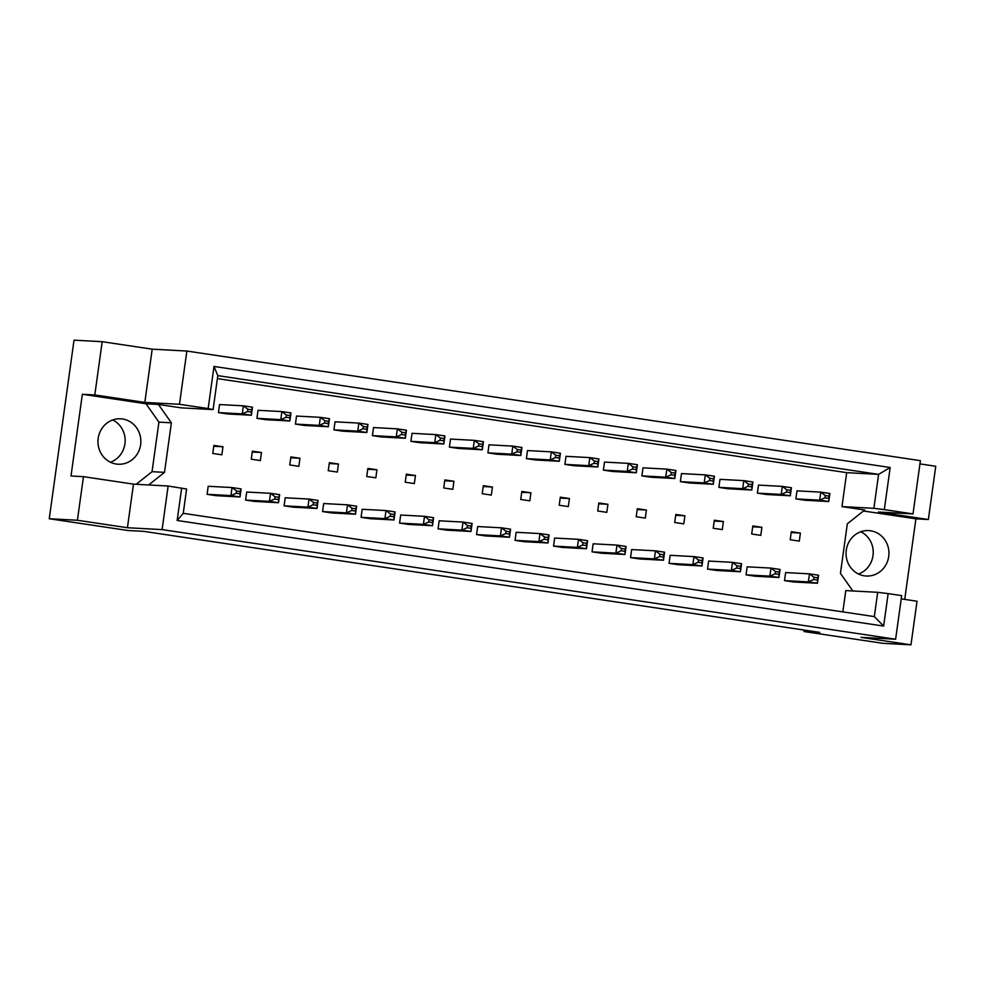 <?xml version="1.0" encoding="UTF-8"?>
<svg xmlns="http://www.w3.org/2000/svg" width="985" height="985" viewBox="0 0 985 985"><rect width="100%" height="100%" fill="white"/><g stroke="black" fill="none" stroke-linecap="round" stroke-linejoin="round"><path stroke-width="1.48" d="M112.696 419.955A22.753 21.448 -86.9 0 1 124.923 443.841A22.753 21.448 -86.9 0 1 110.419 462.224M140.633 444.691A22.753 21.448 -86.9 0 1 118.188 464.231A22.753 21.448 -86.9 0 1 98.192 438.35A22.753 21.448 -86.9 0 1 120.638 418.797A22.753 21.448 -86.9 0 1 140.633 444.691M860.779 531.752A22.753 21.448 -86.9 0 1 873.005 555.638A22.753 21.448 -86.9 0 1 858.501 574.021M888.716 556.488A22.753 21.448 -86.9 0 1 866.271 576.028A22.753 21.448 -86.9 0 1 846.275 550.147A22.753 21.448 -86.9 0 1 868.721 530.595A22.753 21.448 -86.9 0 1 888.716 556.488M102.194 341.696L94.806 394.936L144.82 402.409L152.207 349.17L102.194 341.696L74.023 340.17L49.25 518.738L77.409 520.252L127.422 527.726L133.48 484.14L168.139 486.011L186.608 489.028L183.235 513.32L874.335 616.598L877.697 592.305L888.15 593.61L883.643 626.078L177.152 520.486L181.659 488.031M261.468 452.521L252.369 451.167L251.261 459.207L260.348 460.574L261.468 452.521L252.258 452.029M286.364 415.017L281.87 411.595L258.045 410.302L256.925 418.342L266.024 419.708L289.849 420.989L280.762 419.635L281.87 411.595L290.969 412.949L289.849 420.989L290.009 415.559L286.364 415.017L286.056 417.258L289.688 417.812M275.024 496.736L270.53 493.313L246.706 492.032L245.585 500.072L254.684 501.427L278.509 502.719L269.422 501.353L270.53 493.313L279.629 494.667L278.509 502.719L278.669 497.277L275.024 496.736L274.716 498.989L278.349 499.53M236.535 490.986L232.041 487.563L208.204 486.27L207.096 494.322L216.183 495.677L240.02 496.957L230.921 495.603L232.041 487.563L241.128 488.917L240.02 496.957L240.168 491.527L236.535 490.986L236.215 493.239L239.86 493.781M222.967 446.771L213.88 445.417L212.76 453.457L221.859 454.811L222.967 446.771L213.757 446.279M247.875 409.255L243.381 405.832L219.544 404.552L218.436 412.592L227.523 413.959L251.36 415.239L242.261 413.885L243.381 405.832L252.468 407.199L251.36 415.239L251.507 409.797L247.875 409.255L247.555 411.508L251.2 412.05M148.649 484.952L164.507 472.357L171.378 422.799L158.45 404.453L181.191 407.852L213.105 409.575L208.155 408.566L213.991 366.457L890.181 467.506L884.333 509.627L913.009 513.911L920.396 460.66L186.867 351.042L179.479 404.281L208.155 408.566M877.697 592.305L845.795 590.594L842.828 611.894M217.389 378.609L846.681 472.652L841.978 506.598L864.707 509.996L847.322 523.823L840.439 573.369L852.838 590.963M313.525 502.485L309.031 499.063L285.194 497.782L284.086 505.822L293.173 507.176L317.01 508.469L307.911 507.115L309.031 499.063L318.118 500.429L317.01 508.469L317.158 503.027L313.525 502.485L313.205 504.739L316.85 505.28M352.014 508.235L347.52 504.825L323.696 503.532L322.575 511.572L331.674 512.939L355.499 514.219L346.412 512.865L347.52 504.825L356.619 506.179L355.499 514.219L355.659 508.777L352.014 508.235L351.707 510.489L355.339 511.03M390.516 513.998L386.021 510.575L362.185 509.282L361.076 517.334L370.163 518.689L394 519.969L384.901 518.615L386.021 510.575L395.108 511.929L394 519.969L394.148 514.539L390.516 513.998L390.195 516.238L393.84 516.793M429.004 519.748L424.51 516.325L400.686 515.032L399.565 523.084L408.664 524.439L432.489 525.731L423.402 524.365L424.51 516.325L433.609 517.679L432.489 525.731L432.649 520.289L429.004 519.748L428.697 522.001L432.329 522.542M467.506 525.497L463.012 522.075L439.175 520.794L438.066 528.834L447.153 530.189L470.99 531.481L461.891 530.127L463.012 522.075L472.098 523.441L470.99 531.481L471.138 526.039L467.506 525.497L467.185 527.751L470.83 528.292M505.994 531.247L501.5 527.825L477.676 526.544L476.555 534.584L485.654 535.951L509.479 537.231L500.392 535.877L501.5 527.825L510.599 529.191L509.479 537.231L509.639 531.789L505.994 531.247L505.687 533.501L509.319 534.042M544.496 537.01L540.002 533.587L516.165 532.294L515.057 540.346L524.143 541.701L547.98 542.981L538.881 541.627L540.002 533.587L549.088 534.941L547.98 542.981L548.128 537.551L544.496 537.01L544.176 539.251L547.82 539.805M582.985 542.76L578.49 539.337L554.666 538.044L553.545 546.096L562.644 547.451L586.469 548.744L577.382 547.377L578.49 539.337L587.589 540.691L586.469 548.744L586.629 543.301L582.985 542.76L582.677 545.013L586.309 545.555M621.486 548.51L616.992 545.087L593.167 543.806L592.047 551.846L601.133 553.201L624.97 554.493L615.871 553.139L616.992 545.087L626.078 546.453L624.97 554.493L625.118 549.051L621.486 548.51L621.166 550.763L624.81 551.304M659.975 554.26L655.481 550.837L631.656 549.556L630.535 557.596L639.634 558.963L663.459 560.243L654.372 558.889L655.481 550.837L664.579 552.203L663.459 560.243L663.619 554.801L659.975 554.26L659.667 556.513L663.299 557.054M698.476 560.022L693.982 556.599L670.157 555.306L669.037 563.346L678.123 564.713L701.96 565.993L692.861 564.639L693.982 556.599L703.081 557.953L701.96 565.993L702.108 560.563L698.476 560.022L698.156 562.263L701.8 562.817M736.965 565.772L732.483 562.349L708.646 561.056L707.525 569.108L716.624 570.463L740.449 571.756L731.362 570.389L732.483 562.349L741.57 563.703L740.449 571.756L740.609 566.313L736.965 565.772L736.657 568.025L740.289 568.567M775.466 571.522L770.972 568.099L747.147 566.818L746.027 574.858L755.113 576.213L778.95 577.505L769.851 576.139L770.972 568.099L780.071 569.465L778.95 577.505L779.098 572.063L775.466 571.522L775.158 573.775L778.79 574.317M813.955 577.272L809.473 573.849L785.636 572.568L784.516 580.608L793.614 581.975L817.439 583.255L808.353 581.901L809.473 573.849L818.56 575.215L817.439 583.255L817.599 577.813L813.955 577.272L813.647 579.525L817.279 580.067M324.865 420.767L320.371 417.344L296.534 416.052L295.426 424.104L304.513 425.458L328.35 426.751L319.251 425.385L320.371 417.344L329.458 418.699L328.35 426.751L328.498 421.309L324.865 420.767L324.545 423.021L328.19 423.562M363.354 426.517L358.86 423.094L335.035 421.814L333.915 429.854L343.014 431.208L366.839 432.501L357.752 431.135L358.86 423.094L367.959 424.461L366.839 432.501L366.999 427.059L363.354 426.517L363.046 428.77L366.679 429.312M401.855 432.267L397.361 428.844L373.524 427.564L372.416 435.604L381.503 436.971L405.34 438.251L396.241 436.897L397.361 428.844L406.448 430.211L405.34 438.251L405.488 432.809L401.855 432.267L401.535 434.52L405.18 435.062M440.344 438.017L435.85 434.607L412.025 433.314L410.905 441.354L420.004 442.721L443.829 444.001L434.742 442.647L435.85 434.607L444.949 435.961L443.829 444.001L443.989 438.571L440.344 438.017L440.036 440.27L443.669 440.824M478.845 443.779L474.351 440.357L450.514 439.064L449.406 447.116L458.493 448.471L482.33 449.763L473.231 448.397L474.351 440.357L483.438 441.711L482.33 449.763L482.478 444.321L478.845 443.779L478.525 446.033L482.17 446.574M517.334 449.529L512.84 446.106L489.016 444.826L487.895 452.866L496.994 454.22L520.819 455.513L511.732 454.147L512.84 446.106L521.939 447.473L520.819 455.513L520.979 450.071L517.334 449.529L517.027 451.783L520.659 452.324M555.836 455.279L551.341 451.856L527.504 450.576L526.396 458.616L535.483 459.983L559.32 461.263L550.221 459.909L551.341 451.856L560.428 453.223L559.32 461.263L559.468 455.821L555.836 455.279L555.515 457.533L559.16 458.074M594.324 461.029L589.83 457.619L566.006 456.326L564.885 464.366L573.984 465.733L597.809 467.013L588.722 465.659L589.83 457.619L598.929 458.973L597.809 467.013L597.969 461.583L594.324 461.029L594.017 463.282L597.649 463.837M632.826 466.791L628.332 463.369L604.507 462.076L603.386 470.128L612.473 471.483L636.31 472.775L627.211 471.409L628.332 463.369L637.418 464.723L636.31 472.775L636.458 467.333L632.826 466.791L632.505 469.045L636.15 469.586M671.314 472.541L666.82 469.119L642.996 467.838L641.875 475.878L650.974 477.233L674.799 478.525L665.712 477.159L666.82 469.119L675.919 470.485L674.799 478.525L674.959 473.083L671.314 472.541L671.007 474.795L674.639 475.336M709.816 478.291L705.322 474.868L681.497 473.588L680.376 481.628L689.463 482.995L713.3 484.275L704.201 482.921L705.322 474.868L714.42 476.235L713.3 484.275L713.448 478.833L709.816 478.291L709.495 480.545L713.14 481.086M748.304 484.041L743.823 480.631L719.986 479.338L718.865 487.378L727.964 488.745L751.789 490.025L742.702 488.671L743.823 480.631L752.909 481.985L751.789 490.025L751.949 484.595L748.304 484.041L747.997 486.294L751.629 486.836M786.806 489.804L782.312 486.381L758.487 485.088L757.366 493.14L766.453 494.495L790.29 495.787L781.191 494.421L782.312 486.381L791.411 487.735L790.29 495.787L790.438 490.345L786.806 489.804L786.498 492.057L790.13 492.598M825.295 495.553L820.813 492.131L796.976 490.85L795.855 498.89L804.954 500.245L828.779 501.537L819.692 500.171L820.813 492.131L829.899 493.485L828.779 501.537L828.939 496.095L825.295 495.553L824.987 497.807L828.619 498.348M298.849 466.324L299.957 458.271L290.87 456.917L289.75 464.957L298.849 466.324M337.338 472.074L338.458 464.034L329.359 462.667L328.251 470.719L337.338 472.074M375.839 477.823L376.947 469.783L367.861 468.429L366.74 476.469L375.839 477.823M414.328 483.573L415.448 475.533L406.349 474.179L405.241 482.219L414.328 483.573M452.829 489.336L453.937 481.283L444.851 479.929L443.73 487.969L452.829 489.336M491.318 495.086L492.438 487.046L483.339 485.679L482.231 493.731L491.318 495.086M529.819 500.836L530.94 492.796L521.841 491.441L520.72 499.481L529.819 500.836M568.308 506.585L569.428 498.545L560.33 497.191L559.221 505.231L568.308 506.585M606.809 512.348L607.93 504.295L598.831 502.941L597.71 510.981L606.809 512.348M645.298 518.098L646.419 510.058L637.332 508.691L636.212 516.743L645.298 518.098M683.799 523.848L684.92 515.808L675.821 514.453L674.7 522.493L683.799 523.848M722.288 529.598L723.409 521.558L714.322 520.203L713.202 528.243L722.288 529.598M760.789 535.36L761.91 527.307L752.811 525.953L751.69 533.993L760.789 535.36M799.291 541.11L800.399 533.07L791.312 531.703L790.192 539.755L799.291 541.11M127.422 527.726L162.094 529.61L895.624 639.228L860.964 637.357L910.977 644.83L917.023 601.232L901.226 598.868M136.189 484.288L152.047 471.68L158.917 422.134L146.002 403.776L82.346 394.271L71.006 475.989L83.466 476.666L133.48 484.14M83.466 476.666L77.409 520.252M162.094 529.61L168.139 486.011M888.15 593.61L901.669 595.63L895.624 639.228M904.722 599.397L915.902 518.836L928.362 519.514L878.349 512.04L913.009 513.911M144.82 402.409L179.479 404.281M152.207 349.17L186.867 351.042M910.977 644.83L882.806 643.303L803.994 631.533L804.203 630.068M82.346 394.271L94.806 394.936M928.362 519.514L935.75 466.262L919.953 463.898M803.994 631.533L819.705 632.382L143.761 531.358L128.062 530.509L49.25 518.738M146.002 403.776L158.45 404.453M846.681 472.652L878.595 474.376L217.808 375.63L213.105 409.575M841.978 506.598L873.88 508.322L878.595 474.376L890.181 467.506M884.333 509.627L873.88 508.322M915.902 518.836L863.451 510.993M158.917 422.134L171.378 422.799M152.047 471.68L164.507 472.357M299.957 458.271L290.747 457.779M338.458 464.034L329.249 463.529M376.947 469.783L367.737 469.291M415.448 475.533L406.239 475.041M453.937 481.283L444.727 480.791M492.438 487.046L483.229 486.541M530.94 492.796L521.718 492.303M569.428 498.545L560.219 498.053M607.93 504.295L598.708 503.803M646.419 510.058L637.209 509.553M684.92 515.808L675.698 515.303M723.409 521.558L714.199 521.065M761.91 527.307L752.688 526.815M800.399 533.07L791.189 532.565M883.643 626.078L874.335 616.598M177.152 520.486L183.235 513.32M213.991 366.457L217.808 375.63M218.436 412.592L242.261 413.885L247.555 411.508M252.468 407.199L251.507 409.797M207.096 494.322L230.921 495.603L236.215 493.239M241.128 488.917L240.168 491.527M256.925 418.342L280.762 419.635L286.056 417.258M290.969 412.949L290.009 415.559M245.585 500.072L269.422 501.353L274.716 498.989M279.629 494.667L278.669 497.277M295.426 424.104L319.251 425.385L324.545 423.021M329.458 418.699L328.498 421.309M372.416 435.604L396.241 436.897L401.535 434.52M406.448 430.211L405.488 432.809M449.406 447.116L473.231 448.397L478.525 446.033M483.438 441.711L482.478 444.321M526.396 458.616L550.221 459.909L555.515 457.533M560.428 453.223L559.468 455.821M284.086 505.822L307.911 507.115L313.205 504.739M318.118 500.429L317.158 503.027M361.076 517.334L384.901 518.615L390.195 516.238M395.108 511.929L394.148 514.539M438.066 528.834L461.891 530.127L467.185 527.751M472.098 523.441L471.138 526.039M515.057 540.346L538.881 541.627L544.176 539.251M549.088 534.941L548.128 537.551M333.915 429.854L357.752 431.135L363.046 428.77M367.959 424.461L366.999 427.059M410.905 441.354L434.742 442.647L440.036 440.27M444.949 435.961L443.989 438.571M487.895 452.866L511.732 454.147L517.027 451.783M521.939 447.473L520.979 450.071M564.885 464.366L588.722 465.659L594.017 463.282M598.929 458.973L597.969 461.583M322.575 511.572L346.412 512.865L351.707 510.489M356.619 506.179L355.659 508.777M399.565 523.084L423.402 524.365L428.697 522.001M433.609 517.679L432.649 520.289M476.555 534.584L500.392 535.877L505.687 533.501M510.599 529.191L509.639 531.789M553.545 546.096L577.382 547.377L582.677 545.013M587.589 540.691L586.629 543.301M592.047 551.846L615.871 553.139L621.166 550.763M626.078 546.453L625.118 549.051M669.037 563.346L692.861 564.639L698.156 562.263M703.081 557.953L702.108 560.563M746.027 574.858L769.851 576.139L775.158 573.775M780.071 569.465L779.098 572.063M630.535 557.596L654.372 558.889L659.667 556.513M664.579 552.203L663.619 554.801M707.525 569.108L731.362 570.389L736.657 568.025M741.57 563.703L740.609 566.313M784.516 580.608L808.353 581.901L813.647 579.525M818.56 575.215L817.599 577.813M641.875 475.878L665.712 477.159L671.007 474.795M675.919 470.485L674.959 473.083M718.865 487.378L742.702 488.671L747.997 486.294M752.909 481.985L751.949 484.595M795.855 498.89L819.692 500.171L824.987 497.807M829.899 493.485L828.939 496.095M603.386 470.128L627.211 471.409L632.505 469.045M637.418 464.723L636.458 467.333M680.376 481.628L704.201 482.921L709.495 480.545M714.42 476.235L713.448 478.833M757.366 493.14L781.191 494.421L786.498 492.057M791.411 487.735L790.438 490.345"/></g></svg>
